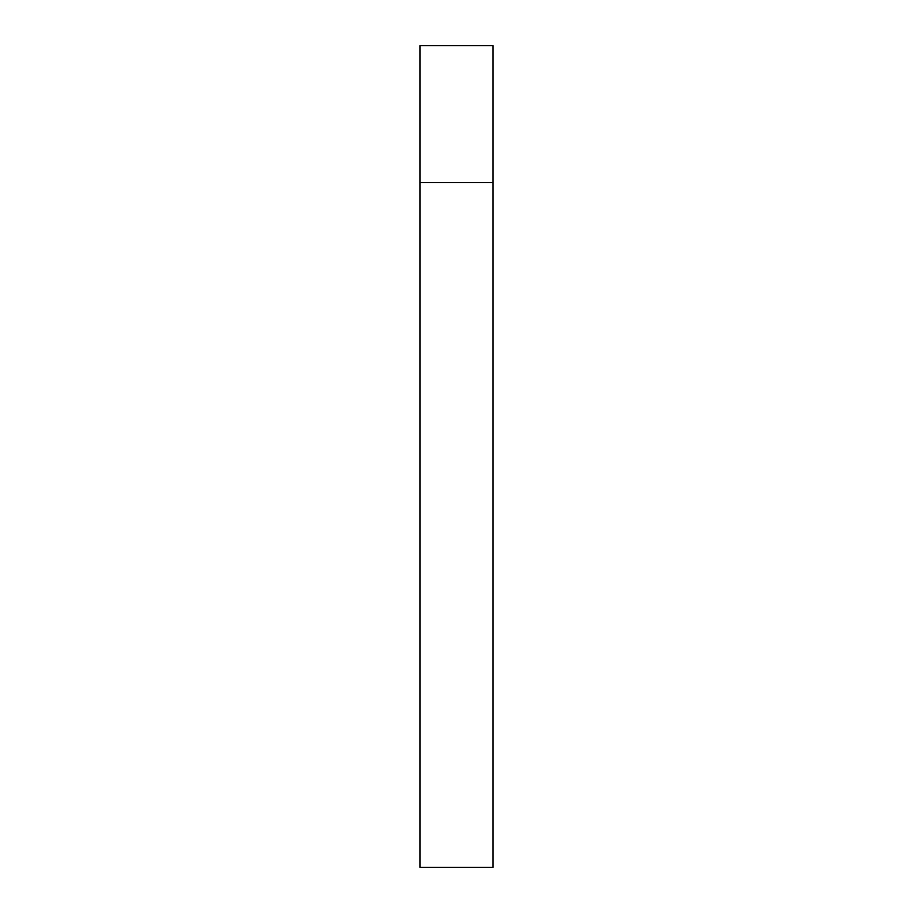 <?xml version="1.0" encoding="UTF-8"?>
<svg xmlns="http://www.w3.org/2000/svg" width="913" height="913" viewBox="0 0 913 913"><rect width="100%" height="100%" fill="white"/><g stroke="black" fill="none" stroke-linecap="round" stroke-linejoin="round"><path stroke-width="1.37" d="M493.02 45.65L493.02 182.6L419.98 182.6L419.98 45.65L493.02 45.65M419.98 182.6L419.98 867.35L493.02 867.35L493.02 182.6"/></g></svg>
